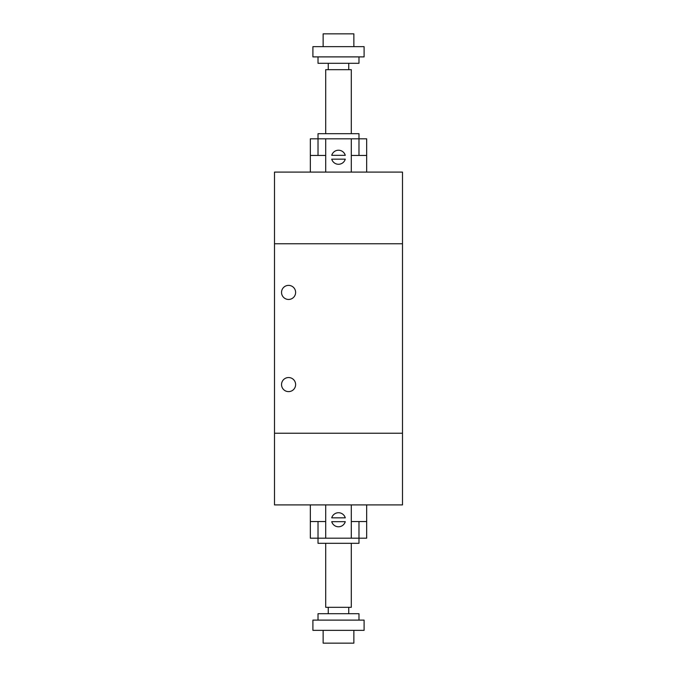 <?xml version="1.0" encoding="UTF-8"?>
<svg xmlns="http://www.w3.org/2000/svg" width="677" height="677" viewBox="0 0 677 677"><rect width="100%" height="100%" fill="white"/><g stroke="black" fill="none" stroke-linecap="round" stroke-linejoin="round"><path stroke-width="1.02" d="M402.502 243.779L402.502 172.093L274.498 172.093L274.498 504.907L402.502 504.907L402.502 243.779L274.498 243.779M281.539 292.422A7.041 7.041 0 0 1 292.1 286.32A7.041 7.041 0 0 1 292.1 298.515A7.041 7.041 0 0 1 281.539 292.422M281.539 384.578A7.041 7.041 0 0 1 292.1 378.485A7.041 7.041 0 0 1 292.1 390.68A7.041 7.041 0 0 1 281.539 384.578M274.498 433.221L402.502 433.221M351.304 521.544L366.663 521.544L366.663 538.19L358.979 538.19L358.979 543.309L318.021 543.309L318.021 538.19L310.337 538.19L310.337 521.544L325.696 521.544M351.304 543.309L351.304 607.311L325.696 607.311L325.696 543.309M328.26 607.311L328.26 613.709M358.979 620.107L358.979 613.709L318.021 613.709L318.021 620.107M364.099 620.107L312.901 620.107L312.901 630.346L364.099 630.346L364.099 620.107M353.859 630.346L353.859 643.15L323.141 643.15L323.141 630.346M358.979 521.544L358.979 538.19L318.021 538.19L318.021 521.544M366.663 504.907L366.663 521.544M345.27 517.837L331.73 517.837A7.041 7.041 0 0 1 345.27 517.837M345.27 521.671A7.041 7.041 0 0 1 331.73 521.671L345.27 521.671M310.337 504.907L310.337 521.544M325.696 504.907L325.696 538.19M351.304 504.907L351.304 538.19M325.696 155.456L310.337 155.456L310.337 138.81L318.021 138.81L318.021 133.691L358.979 133.691L358.979 138.81L366.663 138.81L366.663 155.456L351.304 155.456M325.696 133.691L325.696 69.689L351.304 69.689L351.304 133.691M348.74 69.689L348.74 63.291M318.021 56.893L318.021 63.291L358.979 63.291L358.979 56.893M312.901 56.893L364.099 56.893L364.099 46.654L312.901 46.654L312.901 56.893M323.141 46.654L323.141 33.85L353.859 33.85L353.859 46.654M318.021 155.456L318.021 138.81L358.979 138.81L358.979 155.456M310.337 172.093L310.337 155.456M331.73 159.163L345.27 159.163A7.041 7.041 0 0 1 331.73 159.163M331.73 155.329A7.041 7.041 0 0 1 345.27 155.329L331.73 155.329M366.663 172.093L366.663 155.456M351.304 172.093L351.304 138.81M325.696 172.093L325.696 138.81M348.74 607.311L348.74 613.709M328.26 69.689L328.26 63.291"/></g></svg>
